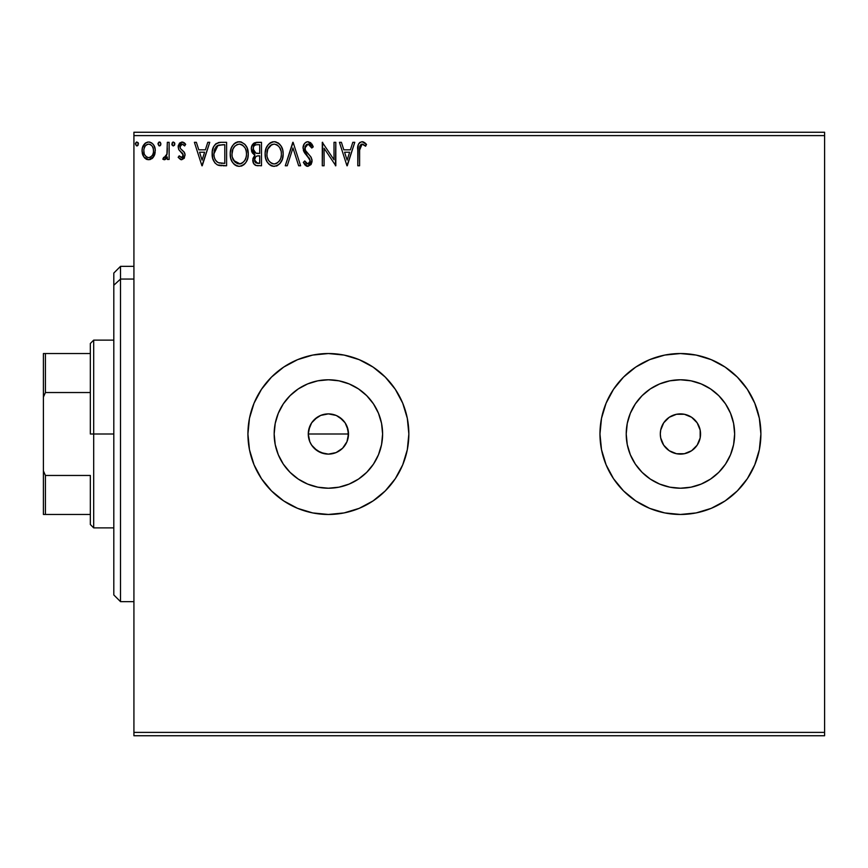 <?xml version="1.0" encoding="UTF-8"?>
<svg xmlns="http://www.w3.org/2000/svg" width="868" height="868" viewBox="0 0 868 868"><rect width="100%" height="100%" fill="white"/><g stroke="black" fill="none" stroke-linecap="round" stroke-linejoin="round"><path stroke-width="1.3" d="M308.661 430.061L311.655 422.825L317.211 417.269L320.693 415.414L328.386 413.884L336.09 415.414L339.562 417.269L345.117 422.825L348.122 430.072L348.122 437.928L346.961 441.725L348.502 434A20.116 20.116 0 0 1 328.386 454.116A20.116 20.116 0 0 1 308.27 434L309.8 441.693L311.655 445.175L314.151 448.214L320.672 452.575L328.375 454.116L336.079 452.586L342.6 448.235L346.082 443.559M382.604 434A54.217 54.217 0 0 1 328.386 488.217A54.217 54.217 0 0 1 274.169 434L275.21 423.421L278.303 413.255L283.304 403.88L290.053 395.667L298.266 388.918L307.641 383.916L317.807 380.824L328.386 379.783L338.965 380.824L349.131 383.916L358.506 388.918L366.719 395.667L373.468 403.88L378.47 413.255L381.562 423.421L382.604 434L381.562 444.579L378.47 454.745L373.468 464.12L366.719 472.333L358.506 479.082L349.131 484.084L338.965 487.176L328.386 488.217L317.807 487.176L307.641 484.084L298.266 479.082L290.053 472.333L283.304 464.12L278.303 454.745L275.21 444.579L274.169 434A54.217 54.217 0 0 1 328.386 379.783A54.217 54.217 0 0 1 382.604 434M734.643 434A54.217 54.217 0 0 1 680.425 488.217A54.217 54.217 0 0 1 626.219 434L627.26 423.421L630.342 413.255L635.354 403.88L642.092 395.667L650.306 388.918L659.68 383.916L669.857 380.824L680.425 379.783L691.004 380.824L701.181 383.916L710.545 388.918L718.769 395.667L725.507 403.88L730.52 413.255L733.601 423.421L734.643 434L733.601 444.579L730.52 454.745L725.507 464.12L718.769 472.333L710.545 479.082L701.181 484.084L691.004 487.176L680.425 488.217L669.857 487.176L659.68 484.084L650.306 479.082L642.092 472.333L635.354 464.12L630.342 454.745L627.26 444.579L626.219 434A54.217 54.217 0 0 1 680.425 379.783A54.217 54.217 0 0 1 734.643 434M599.962 434.076A80.464 80.464 0 0 0 601.502 449.635M601.524 449.765A80.464 80.464 0 0 0 696.103 512.923M737.377 490.843A80.464 80.464 0 0 0 747.326 478.724L754.769 464.792L759.348 449.7L760.9 434A80.464 80.464 0 0 1 680.425 514.464A80.464 80.464 0 0 1 599.962 434L601.513 449.7L606.092 464.792L613.524 478.702L623.528 490.897L635.723 500.901L649.633 508.344L664.736 512.923L680.425 514.464L696.125 512.923A80.464 80.464 0 0 0 711.196 508.355M711.25 508.333A80.464 80.464 0 0 0 725.095 500.934M696.125 512.923L711.228 508.344L725.138 500.901A80.464 80.464 0 0 0 737.279 490.952M725.138 500.901L737.333 490.897L747.337 478.702A80.464 80.464 0 0 0 759.337 449.743M759.359 449.657A80.464 80.464 0 0 0 760.9 434.054M247.922 434.065A80.464 80.464 0 0 0 249.452 449.646M249.474 449.743A80.464 80.464 0 0 0 297.561 508.333M297.626 508.355A80.464 80.464 0 0 0 312.664 512.912M312.686 512.923L328.386 514.464L344.086 512.923L359.178 508.344L373.088 500.901L385.284 490.897L395.298 478.702L402.73 464.792L407.309 449.7L408.85 434A80.464 80.464 0 0 1 328.386 514.464A80.464 80.464 0 0 1 247.922 434L249.463 449.7L254.042 464.792L261.485 478.702L271.489 490.897L283.684 500.901L297.594 508.344L312.686 512.923A80.464 80.464 0 0 0 407.298 449.754M407.32 449.635A80.464 80.464 0 0 0 408.85 434.076M700.552 434A20.116 20.116 0 0 1 680.425 454.116A20.116 20.116 0 0 1 660.309 434L660.7 437.928L660.309 434A20.116 20.116 0 0 1 680.425 413.884A20.116 20.116 0 0 1 700.552 434L700.161 430.072L700.161 437.928L700.552 434M346.972 441.704L342.61 448.224L336.09 452.586L328.386 454.116L324.448 453.725L317.211 450.731L311.655 445.175L309.8 441.704L308.27 434L309.8 426.296L308.27 434A20.116 20.116 0 0 1 328.386 413.884A20.116 20.116 0 0 1 348.502 434L346.972 426.296L345.117 422.825L346.972 426.296M309.8 441.693L309.116 439.761M314.162 448.224L311.2 444.459M317.211 450.72L316.57 450.275M320.672 452.575L318.523 451.534M328.386 454.116L323.656 453.552M332.314 453.725L330.882 453.964M339.54 450.742L337.652 451.859M342.6 448.235L341.97 448.832M345.106 445.186L344.368 446.217M348.111 437.928L347.612 439.924M133.922 735.749L824.6 735.749L133.922 735.749L133.922 135.603L824.6 135.603L824.6 732.397L133.922 732.397L133.922 735.749M824.6 132.251L133.922 132.251L133.922 732.397L824.6 732.397L824.6 735.749L824.6 135.603L133.922 135.603L133.922 132.251L824.6 132.251L824.6 135.603L824.6 132.251M153.538 156.924L154.884 154.016L155.198 149.307L153.679 145.01L151.574 142.819L148.667 142.005L145.759 142.819L142.428 147.81L142.07 151.64L143.014 155.535L144.728 158.074L147.213 159.571L150.121 159.571L152.605 158.063L155.285 150.837C155.339 145.965 153.126 143.025 148.667 142.005C144.207 143.025 142.005 145.976 142.048 150.837L143.806 156.934L148.667 159.755L153.538 156.924M167.329 142.309L169.13 142.309L167.329 142.309L166.916 154.547L165.56 157.184L163.672 157.347L162.815 159.169L165.256 159.484L167.329 156.934L167.329 159.462L169.13 159.462L169.13 142.309L169.13 159.462L169.13 142.309L167.329 142.309L167.047 153.962L162.815 159.169L164.182 159.755L167.329 156.934L167.329 159.462L169.13 159.462L167.329 159.462M181.64 159.755L184.266 158.258L185.047 154.58L184.07 151.933L180.392 148.504L180.099 145.911L182.172 144.11L184.645 145.922L185.676 144.327L184.124 142.678L181.965 142.005L179.546 143.09L178.2 146.095L178.754 149.611L183.246 154.938L181.922 157.596L179.209 155.849L178.157 157.314L180.566 159.528L181.64 159.755L185.079 155.263L184.493 152.616L180.392 148.504L179.958 146.876L182.172 144.11L184.645 145.922L185.676 144.327L181.965 142.005L178.157 146.963L178.754 149.611L182.844 153.788L183.267 155.339L181.531 157.65L179.209 155.849L178.157 157.314L181.64 159.755M220.635 142.319L216.208 143.546L213.637 146.735L212.259 151.683L212.671 158.269L214.917 162.934L217.456 164.931L226.602 165.777L226.602 142.309L221.145 142.309C214.884 143.155 211.89 146.974 212.161 153.744C211.89 158.562 213.647 162.283 217.456 164.931L226.602 165.777L226.602 142.309L226.602 165.777L223.043 165.777M251.351 147.766L251.59 146.573L256.809 142.309L261.507 142.309L254.465 142.829L252.024 145.444L251.275 148.971L252.176 152.573L254.975 154.971L252.903 158.551L253.575 163.401L255.941 165.484L261.507 165.777L261.507 142.309L261.507 165.777L261.507 142.309L256.809 142.309C253.141 142.873 251.297 145.097 251.275 148.971L254.975 154.971L252.772 159.962C252.805 163.661 254.617 165.593 258.187 165.777L258.176 165.777M287.243 165.777L285.279 165.777L292.798 142.309L285.279 165.777L287.243 165.777L292.95 147.972L298.657 165.777L300.621 165.777L293.102 142.309L300.621 165.777L293.102 142.309L285.279 165.777L287.243 165.777L292.95 147.972L298.657 165.777L300.621 165.777L298.657 165.777M334.017 142.309L334.017 159.766L322.288 142.309L322.288 165.777L324.089 165.777L324.089 148.276L335.818 165.777L335.818 142.309L334.017 142.309L335.818 142.309L334.017 142.309L334.017 159.766L322.288 142.309L322.288 165.777L324.089 165.777L324.089 148.276L335.818 165.777L335.818 142.309L335.439 165.777M359.602 149.448L360.057 145.672L361.229 144.338L363.008 144.316L365.602 146.215L366.513 144.413L364.593 142.547L362.086 141.701L359.656 142.547L358.256 144.728L357.79 165.777L359.591 165.777L359.591 150.164L362.097 144.11L365.602 146.215L366.513 144.413L362.086 141.701C358.495 142.927 357.063 145.672 357.79 149.925L357.79 165.777L359.591 165.777L359.623 148.352M760.9 434L759.348 418.3L754.769 403.208L747.337 389.298L737.333 377.103L725.138 367.099L711.228 359.656L696.125 355.077L680.425 353.536L664.736 355.077L649.633 359.656L635.723 367.099L623.528 377.103L613.524 389.298L606.092 403.208L601.513 418.3L599.962 434A80.464 80.464 0 0 1 680.425 353.536A80.464 80.464 0 0 1 760.9 434M408.85 434L407.309 418.3L402.73 403.208L395.298 389.298L385.284 377.103L373.088 367.099L359.178 359.656L344.086 355.077L328.386 353.536L312.686 355.077L297.594 359.656L283.684 367.099L271.489 377.103L261.485 389.298L254.042 403.208L249.463 418.3L247.922 434A80.464 80.464 0 0 1 328.386 353.536A80.464 80.464 0 0 1 408.85 434M352.809 142.309L354.784 142.309L347.254 165.777L354.784 142.309L352.809 142.309L350.401 149.828L343.815 149.828L341.395 142.309L339.431 142.309L346.961 165.777L354.784 142.309L352.809 142.309L350.401 149.828L343.815 149.828L341.395 142.309L339.431 142.309L346.961 165.777L339.431 142.309L341.395 142.309M307.977 141.701L305.861 142.298L304.277 143.849L303.03 148.059L304.191 152.226L310.18 160.179L309.67 163L308.411 163.911L306.795 163.672L304.733 160.96L303.323 162.403L305.069 165.05L307.858 166.374L311.048 164.54L312.003 159.972L310.755 156.75L305.428 150.392L305.037 146.681L306.328 144.739L308.118 144.11L310.451 145.531L311.786 148.027L313.261 146.833L310.679 142.721L307.988 141.701C304.711 142.417 303.062 144.533 303.03 148.059L310.245 161.003L307.88 163.976L304.733 160.96L303.323 162.403L307.858 166.374L312.057 160.906L311.124 157.325L305.428 150.392L304.831 148.092L308.118 144.11L311.786 148.027L313.261 146.833L307.977 141.701M283.163 153.94C283.25 147.256 280.234 143.177 274.114 141.701C267.995 143.231 265 147.343 265.109 154.048C265 160.819 268.038 164.931 274.255 166.374C280.331 164.779 283.304 160.634 283.163 153.94L282.664 149.763L280.982 145.922L278.096 142.884L274.635 141.723L272.031 142.005L268.537 144.305L266.281 147.864L265.141 152.996L265.608 158.269L267.29 162.164L270.219 165.213L273.192 166.309L277.12 165.745L279.811 163.716L282.36 159.169L283.163 153.94L283.044 156.056M248.259 153.94L247.076 147.777L244.787 144.251L241.293 142.005L237.127 142.005L233.633 144.305L231.376 147.864L230.237 152.996L230.704 158.269L232.385 162.164L235.315 165.213L238.288 166.309L241.434 166.048L244.266 164.356L246.165 162.023L247.76 158.128L248.259 153.94C248.346 147.256 245.329 143.177 239.21 141.701C233.091 143.231 230.096 147.343 230.215 154.048C230.096 160.819 233.134 164.931 239.351 166.374C245.427 164.779 248.4 160.634 248.259 153.94M207.788 142.309L209.752 142.309L202.222 165.777L209.752 142.309L207.788 142.309L205.369 149.828L198.783 149.828L196.374 142.309L194.399 142.309L201.929 165.777L209.752 142.309L207.788 142.309L205.369 149.828L198.783 149.828L196.374 142.309L194.399 142.309L201.929 165.777L194.399 142.309L196.374 142.309M174.848 143.958L174.479 142.667L173.003 142.048L171.918 144.641L173.003 145.867L174.479 145.26L174.848 143.958L173.34 142.005L171.842 143.958L173.34 145.922L174.848 143.958M161.003 143.958L159.506 142.005L157.998 143.958L159.506 145.922L161.003 143.958L159.506 142.005L157.998 143.958L159.506 145.922L161.003 143.958M138.435 143.958L136.938 142.005L135.43 143.958L136.938 145.922L138.435 143.958L136.938 142.005L135.43 143.958L136.938 145.922L138.435 143.958M751.395 471.932L747.348 478.691L737.333 490.897M680.425 514.464L664.736 512.923M664.736 355.077L680.425 353.536L690.928 354.22M339.562 417.269L342.61 419.776L336.48 415.588M336.09 415.414L328.397 413.884L320.693 415.414L314.52 419.428M314.162 419.776L312.892 421.175M697.156 422.825L691.612 417.269L697.156 422.825L700.161 430.072M684.353 414.275L676.508 414.275L684.353 414.275L691.612 417.269M669.25 417.269L663.705 422.825L669.25 417.269L676.508 414.275M660.7 430.072L660.309 434L660.7 430.072L663.705 422.825M663.705 445.175L669.25 450.731L663.705 445.175L660.7 437.928M676.508 453.725L684.353 453.725L676.508 453.725L669.25 450.731M691.612 450.731L697.156 445.175L691.612 450.731L684.353 453.725M408.85 433.924A80.464 80.464 0 0 0 407.32 418.365M407.298 418.246A80.464 80.464 0 0 0 312.719 355.077M312.664 355.088A80.464 80.464 0 0 0 297.626 359.645M297.561 359.667A80.464 80.464 0 0 0 249.474 418.257M249.452 418.354A80.464 80.464 0 0 0 247.922 433.935M359.178 508.344L373.088 500.901M760.9 433.946A80.464 80.464 0 0 0 759.359 418.343M759.337 418.257A80.464 80.464 0 0 0 737.377 377.157M737.279 377.048A80.464 80.464 0 0 0 725.181 367.121M725.095 367.066A80.464 80.464 0 0 0 711.25 359.667M711.196 359.645A80.464 80.464 0 0 0 696.158 355.088M696.103 355.077A80.464 80.464 0 0 0 601.524 418.235M601.502 418.365A80.464 80.464 0 0 0 599.962 433.924M747.337 389.298L737.333 377.103M649.633 359.656L635.723 367.099M733.601 423.421L730.52 413.255M669.857 380.824L659.68 383.916M627.26 444.579L630.342 454.745M691.004 487.176L701.181 484.084M700.161 437.928L697.156 445.175M381.562 423.421L378.47 413.255M317.807 380.824L307.641 383.916M275.21 444.579L278.303 454.745M338.965 487.176L349.131 484.084M320.693 415.414L324.458 414.275M328.386 413.884L332.314 414.275M348.122 430.072L348.502 434L308.27 434L348.502 434M308.661 437.928L308.27 434M311.666 422.814L309.8 426.296M345.117 422.825L342.61 419.776M359.591 165.777L357.79 165.777M357.8 148.797L357.844 147.701M357.844 147.549L357.941 146.399M358.321 144.544L358.679 143.741M362.759 141.766L363.388 141.929M366.068 143.914L365.602 146.215L364.495 145.281M364.267 145.108L361.652 144.164M363.898 144.837L362.412 144.142M359.602 149.426L360.339 145.162M359.678 147.441L359.797 146.54M347.113 160.113L344.585 152.236L349.63 152.236L347.113 160.113L344.585 152.236L349.63 152.236L347.113 160.113M324.089 165.777L322.288 165.777L322.69 142.309M311.775 143.947L312.437 145.043M312.469 145.097L312.849 145.889M313.261 146.833L311.786 148.027L311.2 146.735M308.813 144.229L307.76 144.131M308.107 144.11L307.5 144.175M304.842 147.734L304.874 148.688M305.124 149.719L305.84 151.097M306.328 151.781L308.411 154.135M311.992 159.962L311.829 159.05M312.035 161.383L312.035 160.439M312.003 161.849L311.059 164.529M307.077 166.287L306.339 166.016M306.306 166.005L304.635 164.529M303.323 162.403L304.733 160.96L305.46 162.207M305.948 162.902L308.411 163.911M308.889 163.726L309.67 163M308.617 157.358L309.637 158.703M307.012 155.719L307.956 156.674M306.154 154.819L305.503 154.07M305.449 154.005L304.787 153.148L305.449 154.016M303.702 151.249L303.344 150.229M303.724 144.815L304.983 143.003M305.883 142.287L306.871 141.853M305.297 161.958L304.733 160.96M311.341 157.748L310.95 157.032M305.428 150.392L305.178 149.849M306.437 144.652L307.402 144.207M281.655 160.927L282.36 159.169M281.644 160.971L281.069 162.012M280.472 162.924L279.811 163.716M277.098 165.755L276.339 166.048M272.14 166.092L270.968 165.636M267.29 162.164L268.993 164.247M268.841 164.106L267.301 162.186M266.281 160.254L265.988 159.506M265.554 158.052L265.239 156.207M265.141 155.112L265.141 152.996M265.228 151.954L265.402 150.826M265.912 148.829L265.608 149.86M267.268 145.976L269.536 143.361M270.143 142.905L270.881 142.471M272.042 142.005L273.04 141.777M275.189 141.777L276.176 141.994M278.324 143.036L279.68 144.229M279.724 144.283L280.972 145.9M281.243 146.334L281.959 147.744M282.176 148.265L282.664 149.763M280.982 145.922L280.375 145.054M268.537 144.305L267.257 145.987M273.745 144.131L274.169 144.11C279.051 145.325 281.449 148.612 281.362 153.951L281.275 152.301L281.362 153.951C281.471 159.332 279.073 162.674 274.169 163.976C269.254 162.728 266.834 159.419 266.921 154.059L266.943 154.905L266.921 154.059C266.801 148.645 269.221 145.325 274.169 144.11L276.729 144.717L274.169 144.11M277.695 145.336L279.756 147.701M279.648 147.527L281.091 151.151M280.44 158.942L278.997 161.415M267.018 155.752L266.943 154.905M270.99 162.956L268.646 160.537L267.322 157.423M271.868 163.455L272.693 163.77M273.333 163.9L271.717 163.379M267.854 149.046L271.695 144.674L270.371 145.52M270.013 145.835L268.255 148.178M267.322 150.674L266.921 154.059L267.843 149.057M275.351 163.835L276.317 163.509M276.632 163.368L275.026 163.9M279.67 160.461L277.359 162.924M279.68 160.439L280.017 159.853M281.265 155.654L280.972 157.325M256.071 165.517L253.575 163.401M255.333 165.235L254.107 164.215M253.196 162.511L252.881 161.285M252.772 159.962L253.499 163.26M254.14 154.547L253.38 154.016M252.696 153.332L252.187 152.594M252.132 152.508L251.492 150.848M254.465 142.829L253.467 143.502M252.653 144.403L252.024 145.444M251.492 150.837L252.176 152.573M253.467 150.945L253.38 147.213L253.076 148.971C253.25 146.084 254.769 144.674 257.633 144.717L259.695 144.717L259.695 153.441L255.908 153.159L258.783 153.441L255.908 153.159L253.076 148.971L253.174 150.023M257.492 163.358L254.584 159.918L254.747 161.264L254.584 159.918C254.682 157.184 256.071 155.828 258.772 155.849L257.102 156.001L259.695 155.849L259.695 163.368L255.366 162.457L256.299 163.108M256.32 156.294L257.102 156.001M255.018 157.802L254.584 159.918L255.659 156.815M253.814 151.585L253.478 150.956M255.279 152.909L254.704 152.551M255.17 145.097L256.266 144.804M253.38 147.213L253.738 146.453M255.366 162.457L254.747 161.264M258.772 155.849L259.695 155.849L259.695 163.368L257.829 163.368M248.237 155.025L248.139 156.023M246.751 160.927L247.467 159.159M246.729 160.981L246.165 162.012M245.579 162.902L244.917 163.705M244.266 164.356L243.311 165.115M244.255 164.367L243.322 165.104M242.205 165.745L241.445 166.048M237.246 166.092L236.063 165.636M235.304 165.213L234.089 164.247M233.937 164.106L232.396 162.186M231.376 160.254L231.083 159.506M230.704 158.269L231.387 160.287M230.649 158.041L230.324 156.186M230.335 151.911L230.497 150.826M230.704 149.882L230.324 151.943M231.007 148.829L231.376 147.864M233.633 144.305L234.631 143.361M235.239 142.905L235.977 142.471M237.116 142.005L238.136 141.777M240.262 141.777L241.271 141.994M244.819 144.283L246.067 145.9M246.078 145.922L245.47 145.054M246.338 146.334L247.065 147.744M247.272 148.265L247.749 149.752M232.385 162.164L235.315 165.213M232.949 149.046L235.098 145.846L233.351 148.178M238.841 144.131L239.275 144.11C244.147 145.325 246.545 148.612 246.458 153.951L246.371 152.301L246.458 153.951C246.566 159.332 244.168 162.674 239.275 163.976C234.349 162.728 231.93 159.419 232.016 154.059L232.038 154.905L232.016 154.059C231.897 148.645 234.317 145.325 239.275 144.11L240.111 144.175L239.275 144.11M232.114 155.752L232.038 154.905M233.742 160.537L240.121 163.9L237.604 163.705L235.022 162.11L232.418 157.423M232.418 150.674L232.016 154.059L232.939 149.057M246.186 151.151L246.371 152.269M242.79 145.336L244.852 147.701M241.825 144.717L242.443 145.086M240.447 163.835L241.412 163.509M241.727 163.368L240.121 163.9M245.536 158.942L246.067 157.314L244.765 160.461L242.454 162.924M244.787 160.439L245.112 159.853M246.36 155.654L246.067 157.325M221.622 165.745L219.376 165.506M218.801 165.387L218.118 165.191M213.278 160.135L212.682 158.312M212.66 158.226L212.41 157.032M212.161 153.744L212.183 152.714M212.183 152.681L212.259 151.683M212.866 148.645L213.311 147.452M213.647 146.714L214.711 144.989M216.208 143.546L215.416 144.207L216.219 143.546M218.074 142.688L218.736 142.526M219.094 142.46L220.114 142.341M217.814 162.424L218.411 162.707C215.21 160.688 213.723 157.705 213.962 153.755L218.02 145.314L224.79 144.717L224.79 163.368L218.411 162.707L216.284 161.177L217.011 161.882M214.559 149.567L214.277 150.609M215.633 147.354L216.74 146.128M218.313 145.206L222.848 144.717L217.119 145.824L219.203 144.978M219.68 163.076L219.029 162.924M222.295 163.347L220.982 163.26M213.962 153.755L214.212 150.934L213.962 153.755M214.168 156.392L214.016 155.079M214.863 158.866L214.461 157.683M215.492 160.113L214.895 158.931M215.047 148.363L214.212 150.934M202.081 160.113L199.553 152.236L204.598 152.236L202.081 160.113L199.553 152.236L204.598 152.236L202.081 160.113M178.157 157.314L179.209 155.849L179.676 156.479L179.22 155.849M181.152 157.607L181.922 157.596M183.267 155.339L182.844 153.788L182.779 156.934M182.833 153.777L182.269 153.072M182.02 152.822L181.032 152.019M178.754 149.611L178.157 146.963M178.233 145.889L178.374 145.249M182.877 142.124L184.982 143.404M185.676 144.327L184.645 145.922L183.615 144.706M182.172 144.11L181.238 144.37M180.522 145.043L180.099 145.889M180.088 145.954L180.392 148.504L182.313 150.273M179.958 146.876L180.197 148.124M184.938 153.907L184.765 153.245M172.222 145.26L173.513 145.9M172.211 145.249L171.929 144.674M171.918 144.641L172.211 145.26M172.222 142.656L172.992 142.059M174.403 142.569L174.75 143.274M166.797 157.911L166.331 158.573M165.495 159.343L164.736 159.69M164.182 159.755L162.815 159.169L163.672 157.347L165.56 157.184M163.672 157.347L164.475 157.65L163.672 157.347M167.047 153.962L167.144 153.235M167.209 152.486L167.285 150.848M167.318 149.263L167.329 148.07M167.318 149.546L167.285 151.021M166.916 154.547L166.754 155.122M160.634 145.26L159.842 145.867M158.931 145.781L157.998 143.958M158.019 143.611L159.159 142.059M159.853 142.059L160.558 142.569M158.855 142.189L158.084 143.285M151.867 158.703L152.54 158.128M147.202 159.56L146.008 159.072M143.046 155.611L142.493 154.146M142.45 153.983L142.222 152.963M143.079 146.052L143.654 145.032M144.565 143.828L145.336 143.112M147.169 142.2L147.907 142.059M149.459 142.059L150.164 142.2M152.952 144.023L154.352 146.269M154.667 147.05L154.905 147.799M155.079 148.569L155.198 149.318M155.188 152.475L153.994 156.164M152.605 158.063L153.093 157.509M154.33 155.524L154.884 154.016M145.672 145.509L147.527 144.283M144.121 153.104L143.86 150.826C143.773 147.191 145.379 144.956 148.667 144.11C151.965 144.956 153.571 147.191 153.484 150.826L153.213 148.558L153.484 150.826C153.56 154.461 151.954 156.739 148.667 157.65C145.379 156.739 143.784 154.461 143.86 150.826L143.914 151.987M147.538 157.466L148.667 157.65L146.529 156.956L144.923 155.101M144.131 148.558L144.999 146.421M149.795 144.283L151.857 145.726M150.826 144.782L150.251 144.457M148.667 157.65L149.263 157.607L148.667 157.65M150.099 157.358L149.242 157.607M151.542 156.305L150.826 156.945M152.356 155.22L151.976 155.773M138.066 145.26L137.274 145.867M136.363 145.781L135.43 143.958M135.451 143.611L136.591 142.059M137.99 142.569L138.348 143.274M136.287 142.189L135.517 143.285M271.695 144.674L272.498 144.359M276.729 144.717L277.348 145.086M258.067 153.43L257.34 153.397M256.982 153.365L256.266 153.256M254.302 145.705L255.018 145.162M257.633 144.717L259.695 144.717L259.695 153.441L258.783 153.441M233.709 147.538L234.273 146.735M236.801 144.674L237.593 144.359M239.687 144.131L240.935 144.359M245.525 149.014L246.067 150.609M222.848 144.717L224.79 144.717L224.79 163.368L223.608 163.368M217.26 162.066L215.861 160.667M146.518 144.782L147.538 144.283M152.356 146.442L153.213 148.558M153.484 150.826L153.462 151.401M153.224 153.104L152.952 153.983M120.511 279.062L120.511 266.357L120.511 279.062L133.922 279.062L120.511 279.062L120.511 601.643L120.511 279.062L113.806 285.257L120.511 279.062M113.806 273.062L113.806 285.257L113.806 273.062L120.511 266.357L133.922 266.357M113.806 594.938L113.806 285.257L113.806 594.938L120.511 601.643L133.922 601.643M90.337 353.536L90.337 434L93.69 434L93.69 340.126L93.69 434L113.806 434L93.69 434L93.69 527.874L93.69 434L90.337 434L90.337 343.478L90.337 353.536L43.4 353.536L43.4 397.121L45.407 392.531L90.337 392.531L45.407 392.531L45.407 353.536L45.407 392.531L43.4 397.121L43.4 353.536L90.337 353.536M90.337 475.469L90.337 524.522L90.337 475.469L45.407 475.469L43.4 470.879L43.4 397.121L43.4 514.464L90.337 514.464L45.407 514.464L45.407 475.469L45.407 514.464L43.4 514.464L43.4 470.879L45.407 475.469L90.337 475.469M90.337 343.478L93.69 340.126L113.806 340.126M113.806 527.874L93.69 527.874L90.337 524.522"/></g></svg>
